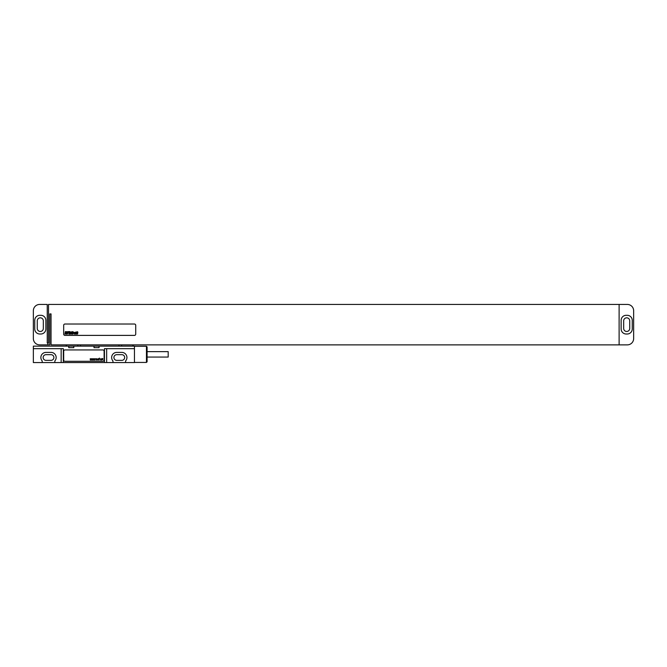 <?xml version="1.0" encoding="UTF-8"?>
<svg xmlns="http://www.w3.org/2000/svg" width="667" height="667" viewBox="0 0 667 667"><rect width="100%" height="100%" fill="white"/><g stroke="black" fill="none" stroke-linecap="round" stroke-linejoin="round"><path stroke-width="1" d="M33.35 338.553L33.35 310.755A6.32 6.32 0 0 1 39.67 304.435L47.249 304.435L47.249 342.98L47.882 342.98L47.882 344.872L39.67 344.872A6.32 6.32 0 0 1 33.35 338.553M39.795 315.299A5.053 5.053 0 0 0 34.742 320.36L34.742 328.948A5.053 5.053 0 0 0 39.795 334.009L40.804 334.009A5.053 5.053 0 0 0 45.865 328.948L45.865 320.36A5.053 5.053 0 0 0 40.804 315.299L39.795 315.299M37.269 320.86L37.269 328.447A3.035 3.035 0 0 0 40.303 331.474A3.035 3.035 0 0 0 43.33 328.447L43.33 320.86A3.035 3.035 0 0 0 40.303 317.825A3.035 3.035 0 0 0 37.269 320.86M47.882 342.98L48.516 342.98L48.516 304.435L627.33 304.435A6.32 6.32 0 0 1 633.65 310.755L633.65 338.553A6.32 6.32 0 0 1 627.33 344.872L51.042 344.872L51.042 313.915L49.783 313.915L49.783 344.872L47.882 344.872M619.118 344.872L619.118 304.435M621.135 328.948A5.053 5.053 0 0 0 626.196 334.009L627.205 334.009A5.053 5.053 0 0 0 632.258 328.948L632.258 320.36A5.053 5.053 0 0 0 627.205 315.299L626.196 315.299A5.053 5.053 0 0 0 621.135 320.36L621.135 328.948M623.67 320.86L623.67 328.447A3.035 3.035 0 0 0 626.697 331.474A3.035 3.035 0 0 0 629.731 328.447L629.731 320.86A3.035 3.035 0 0 0 626.697 317.825A3.035 3.035 0 0 0 623.67 320.86M64.941 324.02A1.267 1.267 0 0 0 63.682 325.288L63.682 334.134A1.267 1.267 0 0 0 64.941 335.393L134.451 335.393A1.267 1.267 0 0 0 135.718 334.134L135.718 325.288A1.267 1.267 0 0 0 134.451 324.02L64.941 324.02M33.35 362.565L134.451 362.565L134.451 346.14L33.35 346.14L33.35 362.565M68.734 346.14L68.734 347.657L73.795 347.657L73.795 346.14M94.014 346.14L94.014 347.657L99.066 347.657L99.066 346.14M104.469 362.565L104.469 348.666L134.451 348.666M33.35 348.666L63.332 348.666L63.332 362.565M106.653 348.666L106.653 362.565M54.836 362.565L54.836 360.947A5.119 5.119 0 0 0 51.042 352.393L45.99 352.393A5.119 5.119 0 0 0 42.196 360.947L42.196 362.565M61.156 348.666L61.156 362.565M125.604 362.565L125.604 360.947A5.119 5.119 0 0 0 121.819 352.393L116.758 352.393A5.119 5.119 0 0 0 112.965 360.947L112.965 362.565M45.99 354.669A2.843 2.843 0 0 0 43.147 357.512A2.843 2.843 0 0 0 45.99 360.355L51.042 360.355A2.843 2.843 0 0 0 53.885 357.512A2.843 2.843 0 0 0 51.042 354.669L45.99 354.669M116.758 354.669A2.843 2.843 0 0 0 113.915 357.512A2.843 2.843 0 0 0 116.758 360.355L121.819 360.355A2.843 2.843 0 0 0 124.662 357.512A2.843 2.843 0 0 0 121.819 354.669L116.758 354.669M146.457 346.265L146.457 362.439L147.09 361.806L147.09 346.898L146.457 346.265L134.451 346.265M147.09 351.634L168.192 351.634L168.192 357.07L147.09 357.07M104.119 351.192A1.267 1.267 0 0 0 102.86 349.933L64.941 349.933A1.267 1.267 0 0 0 63.682 351.192L63.682 360.038A1.267 1.267 0 0 0 64.941 361.306L102.86 361.306A1.267 1.267 0 0 0 104.119 360.038L104.119 351.192M65.766 331.933L65.624 332.708L65.766 331.933M65.391 331.607L64.941 334.134L65.558 333.083L65.941 334.134L66.275 331.699L65.391 331.607M67.492 332.091L66.658 331.674L66.783 333.708L66.316 333.091L66.241 334.067L67.059 334.067L66.942 332.033L67 332.474L67.492 332.091M67.792 331.607L67.35 334.134L68.484 331.607L67.792 331.607M69.268 331.607L68.818 334.134L69.51 334.134L69.96 331.607L69.268 331.607M70.16 331.607L69.71 334.134L70.16 331.607M70.86 332.875L71.01 332.349L70.86 332.875M70.802 333.167L71.302 333.167L71.394 332.141L70.56 332.458L70.36 334.067L71.052 334.067L70.802 333.167M71.753 331.607L71.311 334.134L71.828 333.158L72.219 334.134L72.536 332.074L71.911 332.825L71.753 331.607M72.803 331.607L72.72 334.134L73.237 332.074L72.803 331.607M74.129 332.541L73.37 332.074L73.011 334.134L73.704 332.391L73.712 332.908L74.129 332.541M74.637 332.449L74.454 333.859L74.637 332.449M74.27 332.458L74.396 334.142L75.129 332.458L74.27 332.458M76.155 332.541L75.379 332.074L75.012 334.134L75.755 332.366L75.871 334.134L76.155 332.541M76.447 332.074L76.08 334.134L76.447 332.074M77.105 331.607L76.655 334.134L77.172 333.158L77.564 334.134L77.881 332.074L77.255 332.825L77.105 331.607M90.228 358.746L90.345 360.038L90.745 359.154L91.179 360.038L91.496 358.746L91.054 359.638L90.862 358.746L90.462 359.638L90.228 358.746M92.004 358.746L92.121 360.038L92.521 359.154L92.955 360.038L93.272 358.746L92.838 359.638L92.638 358.746L92.246 359.638L92.004 358.746M93.78 358.746L93.905 360.038L94.297 359.154L94.731 360.038L95.047 358.746L94.614 359.638L94.414 358.746L94.022 359.638L93.78 358.746M96.073 360.038L96.59 358.746L95.873 358.746L96.073 360.038M97.099 359.071L98.091 358.913L96.907 358.988L97.966 359.713L96.982 359.88L98.091 359.922L97.099 359.071M99.075 360.038L99.508 358.146L98.483 358.746L99.075 360.038M101.601 360.038L101.409 358.871L100.375 358.913L101.326 359.071L100.417 359.396L100.5 359.955L101.601 360.038M101.326 359.355L100.575 359.796L101.326 359.355M102.785 359.88L102.435 358.913L102.868 358.746L102.234 358.429L101.918 358.913L102.785 359.88M132.908 346.14L132.908 344.872M121.586 346.14L121.586 344.872M118.943 346.14L118.943 344.872M80.457 346.14L80.457 344.872M77.814 346.14L77.814 344.872M66.492 346.14L66.492 344.872M133.192 346.14L133.192 344.872M66.208 346.14L66.208 344.872M134.451 362.439L146.457 362.439"/></g></svg>
